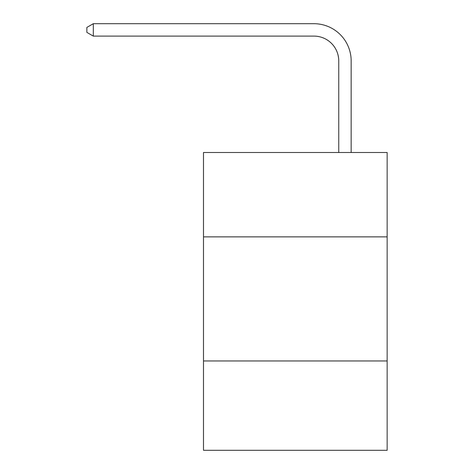 <?xml version="1.0" encoding="UTF-8"?>
<svg xmlns="http://www.w3.org/2000/svg" width="474" height="474" viewBox="0 0 474 474"><rect width="100%" height="100%" fill="white"/><g stroke="black" fill="none" stroke-linecap="round" stroke-linejoin="round"><path stroke-width="0.71" d="M387.139 236.876L387.139 152.498L203.5 152.498L203.5 236.876L387.139 236.876L387.139 450.3L203.5 450.3L203.5 236.876M387.139 360.957L203.5 360.957M338.75 152.498L338.75 60.927A24.814 24.814 107.7 0 0 313.93 36.107L93.313 36.107L86.861 32.386L86.861 27.421L93.313 23.7L313.93 23.7A37.227 37.227 -72.3 0 1 351.157 60.927L351.157 152.498M338.75 60.927A24.814 24.814 107.7 0 0 313.93 36.107A24.814 24.814 107.7 0 1 338.75 60.927A24.814 24.814 107.7 0 0 313.93 36.107A24.814 24.814 107.7 0 1 338.75 60.927A24.814 24.814 107.7 0 0 313.93 36.107A24.814 24.814 107.7 0 1 338.75 60.927A24.814 24.814 107.7 0 0 313.93 36.107A24.814 24.814 107.7 0 1 338.75 60.927A24.814 24.814 107.7 0 0 313.93 36.107A24.814 24.814 107.7 0 1 338.75 60.927A24.814 24.814 107.7 0 0 313.93 36.107A24.814 24.814 107.7 0 1 338.75 60.927A24.814 24.814 107.7 0 0 313.93 36.107A24.814 24.814 107.7 0 1 338.75 60.927A24.814 24.814 107.7 0 0 313.93 36.107A24.814 24.814 107.7 0 1 338.75 60.927A24.814 24.814 107.7 0 0 313.93 36.107A24.814 24.814 107.7 0 1 338.75 60.927A24.814 24.814 107.7 0 0 313.93 36.107A24.814 24.814 107.7 0 1 338.75 60.927A24.814 24.814 107.7 0 0 313.93 36.107A24.814 24.814 107.7 0 1 338.75 60.927A24.814 24.814 107.7 0 0 313.93 36.107A24.814 24.814 107.7 0 1 338.75 60.927A24.814 24.814 107.7 0 0 313.93 36.107A24.814 24.814 107.7 0 1 338.75 60.927A24.814 24.814 107.7 0 0 313.93 36.107A24.814 24.814 107.7 0 1 338.75 60.927A24.814 24.814 107.7 0 0 313.93 36.107A24.814 24.814 107.7 0 1 338.75 60.927A24.814 24.814 107.7 0 0 313.93 36.107A24.814 24.814 107.7 0 1 338.75 60.927A24.814 24.814 107.7 0 0 313.93 36.107A24.814 24.814 107.7 0 1 338.75 60.927A24.814 24.814 107.7 0 0 313.93 36.107A24.814 24.814 107.7 0 1 338.75 60.927A24.814 24.814 107.7 0 0 313.93 36.107A24.814 24.814 107.7 0 1 338.75 60.927A24.814 24.814 107.7 0 0 313.93 36.107A24.814 24.814 107.7 0 1 338.75 60.927A24.814 24.814 107.7 0 0 313.93 36.107A24.814 24.814 107.7 0 1 338.75 60.927A24.814 24.814 107.7 0 0 313.93 36.107A24.814 24.814 107.7 0 1 338.75 60.927A24.814 24.814 107.7 0 0 313.93 36.107A24.814 24.814 107.7 0 1 338.75 60.927A24.814 24.814 107.7 0 0 313.93 36.107A24.814 24.814 107.7 0 1 338.75 60.927A24.814 24.814 107.7 0 0 313.93 36.107A24.814 24.814 107.7 0 1 338.75 60.927A24.814 24.814 107.7 0 0 313.93 36.107A24.814 24.814 107.7 0 1 338.75 60.927A24.814 24.814 107.7 0 0 313.93 36.107A24.814 24.814 107.7 0 1 338.75 60.927A24.814 24.814 107.7 0 0 313.93 36.107A24.814 24.814 107.7 0 1 338.75 60.927A24.814 24.814 107.7 0 0 313.93 36.107A24.814 24.814 107.7 0 1 338.75 60.927A24.814 24.814 107.7 0 0 313.93 36.107A24.814 24.814 107.7 0 1 338.75 60.927A24.814 24.814 107.7 0 0 313.93 36.107A24.814 24.814 107.7 0 1 338.75 60.927A24.814 24.814 107.7 0 0 313.93 36.107A24.814 24.814 107.7 0 1 338.75 60.927A24.814 24.814 107.7 0 0 313.93 36.107M93.313 23.7L93.313 36.107"/></g></svg>
